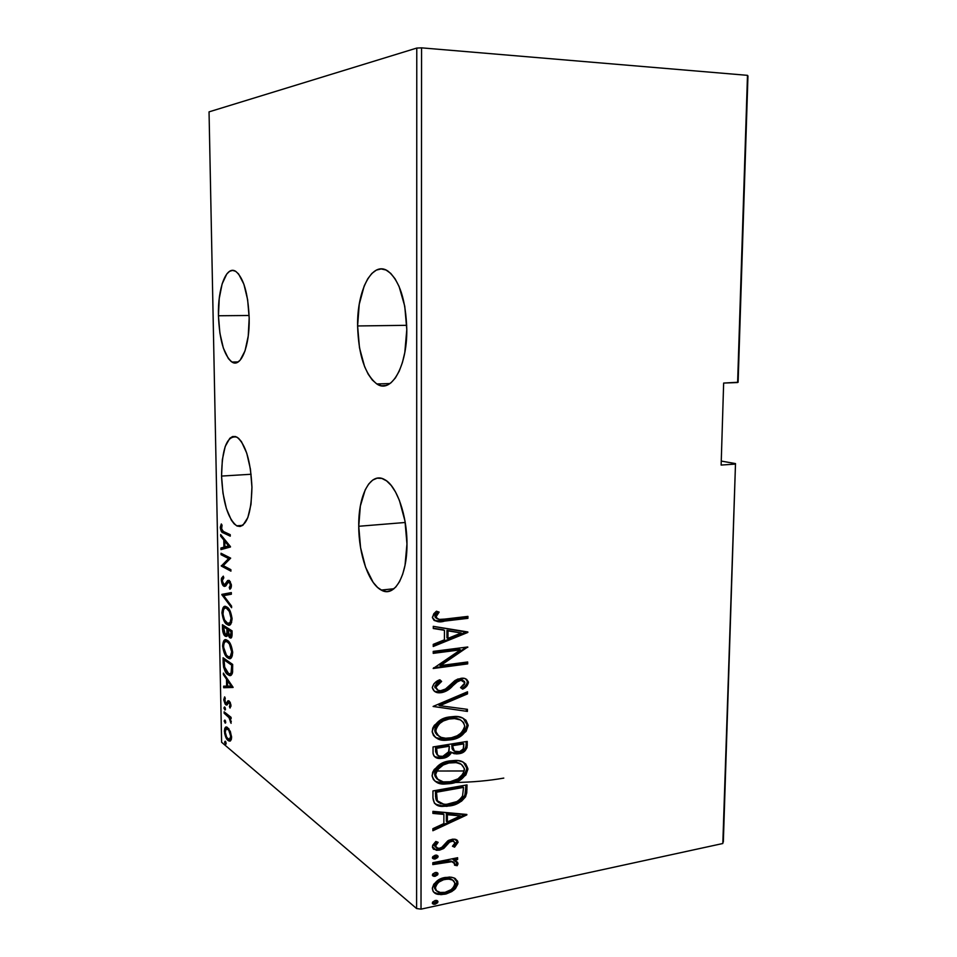 <?xml version="1.0" encoding="UTF-8"?>
<svg xmlns="http://www.w3.org/2000/svg" width="957" height="957" viewBox="0 0 957 957"><rect width="100%" height="100%" fill="white"/><g stroke="black" fill="none" stroke-linecap="round" stroke-linejoin="round"><path stroke-width="1.44" d="M221.557 476.072L251.105 474.265L221.557 476.072L222.969 493.166L226.39 508.598L231.343 520.141L234.178 523.886L237.133 526.039L240.087 526.494L242.934 525.226L247.827 517.629L251.009 504.279L251.942 487.197C251.272 515.249 246.188 528.12 236.678 525.812C227.826 518.634 222.79 502.054 221.557 476.072C221.988 448.02 227.132 435.04 236.989 437.158C245.686 444.239 250.674 460.915 251.942 487.197L250.435 469.169L246.739 453.14L241.487 441.691L238.532 438.258L235.53 436.536L232.587 436.548L229.824 438.282L225.206 446.476L222.335 459.731L221.557 476.072M218.447 315.762L249.107 315.487L218.447 315.762L219.883 333.072L223.34 348.049L228.352 358.528L231.223 361.555L234.214 362.882L237.192 362.464L240.075 360.287L245.016 350.896L248.234 336.051L249.179 318.011C249.861 346.243 240.841 368.218 231.977 362.045C223.974 355.382 219.464 339.95 218.447 315.762C217.634 288.332 226.366 264.85 235.817 271.417C243.688 278.044 248.138 293.572 249.179 318.011L247.636 299.732L243.891 284.217L238.568 273.929L235.589 271.274L232.551 270.4L229.584 271.321L226.785 273.977L222.132 283.894L219.225 298.56L218.447 315.762M357.607 325.954L406.725 325.32L357.607 325.954L359.473 347.702L364.593 366.615L368.182 374.151L372.297 380.001L376.795 383.948L381.532 385.779L386.329 385.408L390.994 382.8L395.349 378.003L399.213 371.16L402.418 362.536L404.811 352.451L406.797 329.555C407.203 366.675 391.066 394.14 376.855 383.972C364.928 374.414 358.504 355.071 357.607 325.954C356.901 290.174 372.536 259.981 388.016 271.154C399.643 280.736 405.9 300.211 406.797 329.555L404.763 306.252L399.081 286.466L395.157 278.93L390.743 273.391L386.006 270.018L381.149 268.929L376.364 270.101L371.842 273.451L367.739 278.822L364.186 285.964L359.234 304.362L357.607 325.954M358.743 526.278L405.23 522.486L358.743 526.278L360.574 547.679L365.598 567.298L373.146 582.358L377.572 587.431L382.214 590.553L386.915 591.57L391.497 590.397L395.755 587.06L399.548 581.617L402.682 574.272L405.026 565.288L406.964 543.935C407.275 576.126 394.308 598.005 381.257 590.074C368.84 583.794 358.684 554.259 358.743 526.278C358.205 494.865 370.802 470.964 384.917 479.768C396.796 486.06 407.168 515.524 406.964 543.935L404.978 521.039L399.416 500.439L395.576 492.089L391.246 485.486L386.604 480.893L381.843 478.428L377.154 478.165L372.716 480.067L368.684 484.027L365.203 489.84L360.346 506.05L358.743 526.278M436.619 771.019L463.2 770.971L436.619 771.019M454.671 782.503L454.671 782.503C472.232 782.228 488.596 780.756 503.777 778.101M723.336 842.004L735.502 463.595L721.255 461.071L735.502 463.595L722.822 843.512L421.02 909.15L421.57 47.85L747.489 75.34L737.62 382.537L723.648 383.063L721.135 465.066L735 464.109L721.135 465.066L723.648 383.063L738.11 382.25L747.955 75.938L737.62 382.537L747.489 75.34L421.57 47.85L421.02 909.15L722.822 843.512L735.502 463.595L723.336 842.004M221.605 742.261L209.045 111.861L416.774 48.065L416.606 908.54L221.605 742.261L416.606 908.54L421.02 909.15L416.606 908.54L416.774 48.065L421.57 47.85L416.774 48.065L209.045 111.861L221.605 742.261M230.326 731.423L227.252 727.32L225.625 727.272L224.739 728.444L224.68 733.732L226.929 739.199L229.943 741.149L231.283 739.629L231.582 737.488L230.326 731.423L227.06 727.224C225.589 726.315 224.692 727.631 224.405 731.172C225.039 736.136 226.259 739.235 228.065 740.479L230.517 740.85L231.582 737.105L230.326 731.423M224.141 711.841L224.165 713.252L229.333 717.941L231.08 723.336L230.075 717.953L231.104 718.779L231.08 717.343L224.141 711.841L224.165 713.252L228.867 717.283L231.08 723.336L230.075 717.953L231.104 718.779L231.08 717.343L224.141 711.841M230.984 705.584L230.242 702.498L228.807 700.787L227.754 700.907L226.426 703.431L225.409 702.94L224.644 696.863L223.806 700.141L225.194 704.125L226.905 705.046L228.819 702.282L230.087 704.424L229.429 706.589L230.039 708.06L230.984 705.584L228.723 700.739L225.78 703.347L224.632 700.273L225.302 698.335L224.644 696.863L223.782 699.663L225.84 704.795L226.905 705.046L228.974 702.33L230.123 704.878L229.429 706.589L230.039 708.06L230.984 705.584M223.184 662.89L223.663 667.436L225.78 672.352L228.603 675.068L231.056 675.307L232.563 672.376L232.659 664.421L223.077 657.758L223.184 662.89L224.141 662.77L223.184 662.89C223.89 669.601 225.481 673.525 227.969 674.661L228.926 675.235C230.398 676.204 231.582 675.427 232.467 672.915L232.659 664.421L223.077 657.758L223.184 662.89M222.431 624.73L222.837 631.847L225.314 636.202L226.677 636.417L227.694 634.479L229.501 637.494L231.403 637.685L232.037 630.842L222.431 624.73L222.526 629.192C222.957 633.151 223.89 635.496 225.314 636.202L227.694 634.479L230.075 637.852C231.331 638.654 232.001 637.386 232.096 634.048L232.037 630.842L222.431 624.73M221.845 594.381L231.606 607.719L231.57 606.104L223.675 595.625L231.355 594.213L231.319 592.598L221.845 594.74L231.606 607.719L231.57 606.104L223.675 595.625L231.355 594.213L231.319 592.598L221.845 594.381M221.067 554.713L228.615 558.577L221.282 566.03L230.924 571.15L230.888 569.666L223.268 565.635L230.673 558.146L221.031 553.254L221.067 554.713L222.634 554.067L221.067 554.713L228.615 558.577L221.282 566.03L230.924 571.15L230.888 569.666L223.268 565.635L230.673 558.146L221.031 553.254L221.067 554.713M223.771 531.661L221.534 529.58L222.06 525.19L221.306 523.957L220.289 527.223L221.234 531.207L230.266 536.171L230.242 534.676L223.232 531.398L221.27 528.132L222.06 525.19L221.306 523.957L220.289 527.57C220.852 531.015 221.797 532.762 223.137 532.822L230.266 536.171L230.242 534.676L223.771 531.661M230.458 546.614L220.672 534.58L220.696 536.183L223.806 539.999L223.938 547.177L220.935 548.002L220.959 549.605L230.47 546.985L220.672 534.58L220.696 536.183L223.806 539.999L223.938 547.177L220.935 548.002L220.959 549.605L230.458 546.614M221.318 580.062L222.359 584.296L224.405 586.438L225.996 585.696L228.197 582L229.357 582.035L230.434 585.313L229.249 587.502L229.871 589.225L230.649 588.555L231.355 584.643L229.453 580.648L227.622 580.528L224.44 584.93L222.347 581.449L222.467 579.32L223.806 577.825L223.292 576.138L221.51 578.207L221.318 580.062L222.323 579.966L221.318 580.062C221.797 583.638 222.682 585.708 223.986 586.258L229.154 581.904L230.434 585.002L229.249 587.502L229.871 589.225L231.438 585.744L229.082 580.397L227.622 580.528L224.919 584.715L223.962 584.811L222.287 580.636L223.806 577.825L223.292 576.138L221.318 580.062M226.749 606.989L224.417 606.571L223.041 607.719L221.988 613.305L223.998 620.734L227.539 624.718L229.513 625.029L230.936 623.916L232.037 618.186L230.314 611.415L226.366 606.786C224.034 605.255 222.562 607.228 221.964 612.707C222.909 619.442 224.632 623.378 227.132 624.49L227.646 624.777C229.991 626.345 231.45 624.347 232.061 618.784C231.032 611.942 229.261 608.018 226.749 606.989M227.395 640.424L225.062 639.862L223.687 640.927L222.634 646.394L224.644 653.882L228.173 658.069L230.147 658.5L231.57 657.483L232.659 651.861L230.565 644.288L226.809 640.101C224.56 638.642 223.16 640.544 222.61 645.808C223.555 652.542 225.278 656.55 227.766 657.818L228.472 658.237C230.721 659.732 232.132 657.806 232.683 652.471C231.666 645.616 229.895 641.609 227.395 640.424M233.089 687.293L223.388 673.118L223.412 674.673L226.486 679.171L226.618 686.145L223.639 686.169L223.675 687.724L233.089 687.293L223.388 673.118L223.412 674.673L226.486 679.171L226.618 686.145L223.639 686.169L223.675 687.724L233.089 687.293M224.704 707.044L223.974 708.228L225.003 710.01L225.194 707.737L224.548 706.96L223.95 707.845L224.919 709.986L225.517 709.089L224.704 707.044M224.955 720.154L224.213 721.123L225.266 723.109L225.457 720.848L224.787 720.047L224.201 720.932L225.182 723.085L225.768 722.2L224.955 720.154M225.374 741.328L224.644 742.453L225.673 744.283L225.864 742.046L225.194 741.208L224.62 742.07L225.613 744.259L226.175 743.398L225.374 741.328M453.893 877.868L449.658 877.031L443.091 878L438.091 880.308L433.796 884.208L432.373 887.988L433.162 891.517L436.033 893.706L441.01 894.651L446.237 893.922L451.788 891.565L455.388 888.706L457.853 884.148L457.625 881.265L454.671 878.215L451.513 877.222L445.149 877.473C438.641 878.442 434.37 882.139 432.337 888.551C432.887 892.08 434.897 894.029 438.366 894.4L445.089 894.197L453.857 890.118L457.925 883.144L453.893 877.868M432.827 862.724L432.815 864.602L451.321 861.623L454.252 862.592L454.551 865.176L457.159 865.702L457.984 863.968L457.578 862.281L453.977 860.319L457.602 859.577L457.613 857.723L432.827 862.724L432.815 864.602L451.919 861.695L454.994 863.98L454.551 865.176L457.159 865.702L458.008 863.692L453.977 860.319L457.602 859.577L457.613 857.723L432.827 862.724M456.908 840.437L458.104 842.232L457.374 840.342L455.699 839.385L452.697 839.169L448.761 840.294L441.871 847.256L439.502 848.273L436.942 848.081L435.591 846.813L435.758 844.995L438.127 842.316L435.818 841.478L432.708 845.222L432.468 847.4L433.641 849.278L439.622 850.115L443.976 848.237L449.527 842.16L452.84 841.083L455.089 842.77L452.47 846.263L454.587 847.16L458.104 842.232L457.087 841.502L453.57 846.407L454.587 847.16L458.104 842.232L454.635 839.169L447.84 840.808L441.871 847.256L439.502 848.273L437.899 848.345L435.483 846.132L438.127 842.316L435.818 841.478L432.42 846.789L436.32 850.283L439.622 850.115L443.474 848.596L449.527 842.16L451.776 841.179L453.116 841.107L455.089 842.77L452.47 846.263L454.587 847.16L452.733 846.06L454.742 845.402M432.947 797.755L434.382 803.162L438.832 805.794L446.847 806.32L456.298 804.024L461.585 801.129L465.437 796.99L466.753 792.886L467.016 784.907L432.959 790.925L432.947 797.755C433.485 803.593 436.643 806.476 442.397 806.404L449.599 805.926C456.094 805.244 461.477 802.074 465.736 796.427L467.016 784.907L432.959 790.925L432.947 797.755M433.043 746.938L433.078 753.757L434 756.03L438.007 758.255L442.804 758.267L447.756 756.52L451.56 752.453L454.049 753.661L457.829 753.853L464.54 751.377L466.992 747.752L467.243 741.424L433.043 746.938L433.031 752.884C433.772 756.808 436.153 758.674 440.184 758.482L442.804 758.267C446.512 757.872 449.431 755.934 451.56 752.453L456.357 753.925L458.798 753.709C463.667 753.219 466.478 750.503 467.231 745.575L467.243 741.424L433.043 746.938M433.114 706.433L467.411 711.422L467.423 709.34L439.801 705.692L467.506 693.885L467.518 691.791L433.114 706.433L467.411 711.422L467.423 709.34L439.801 705.692L467.506 693.885L467.518 691.791L433.114 706.433L467.411 711.422L433.114 706.469M433.222 653.356L460.449 649.851L433.186 668.5L467.674 663.895L467.674 661.969L440.567 665.57L467.758 646.98L433.222 651.394L433.222 653.356L460.449 649.851L433.186 668.5L467.674 663.895L467.674 661.969L440.567 665.57L467.758 646.98L433.222 651.394L433.222 653.356M444.969 619.071L439.131 619.418L436.882 618.605L436.129 616.105L439.131 612.097L436.44 611.2L433.784 613.76L432.42 617.684L434.059 620.363L437.397 621.476L467.913 618.342L467.925 616.392L444.969 619.071C441.057 620.339 438.055 619.622 435.985 616.918L439.131 612.097L436.44 611.2L432.385 617.181C434.849 621.595 438.916 622.887 444.622 621.081L467.913 618.342L467.925 616.392L444.969 619.071M467.841 631.955L433.27 626.345L433.27 628.498L444.443 630.292L444.419 639.826L433.234 644.36L433.234 646.489L467.841 632.433L433.27 626.345L433.27 628.498L444.443 630.292L444.419 639.826L433.234 644.36L433.234 646.489L467.841 631.955M432.265 687.593L434.49 691.373L437.182 692.485L441.644 692.605L447.649 690.26L458.331 680.953L462.075 680.224L464.516 681.408L464.432 684.446L460.556 687.628L462.65 689.136L467.112 685.726L468.38 681.886L466.585 679.338L464.301 678.429L457.841 679.039L454.659 680.774L445.842 688.896L440.579 690.751L437.923 690.212L435.83 687.126L438.091 683.597L441.632 681.42L439.873 679.769L434 683.657L432.265 687.593C433.521 691.564 436.32 693.263 440.651 692.712L441.644 692.605C445.914 691.732 449.634 689.471 452.793 685.798L456.214 682.341L460.987 680.236L464.946 682.819L460.556 687.628L462.65 689.136C465.64 687.844 467.566 685.667 468.44 682.568C467.339 679.099 464.899 677.676 461.107 678.298L455.293 680.319L445.089 689.387L441.117 690.727C438.282 691.05 436.512 689.853 435.83 687.126L441.632 681.42L439.873 679.769C435.949 681.049 433.413 683.669 432.265 687.593M450.197 716.889L441.739 719.485L434.358 725.274L432.755 728.11L432.217 732.021L433.473 735.454L435.614 737.512L443.187 740.132L451.716 739.605L458.762 737.225L466.083 731.411L468.2 725.454L465.987 720.274L462.59 718.037L458.654 716.889L450.197 716.889C441.213 717.654 435.208 722.439 432.181 731.244C434.203 737.883 438.832 740.885 446.07 740.251L450.28 739.857C459.3 739.055 465.269 734.258 468.2 725.454C465.927 718.611 460.975 715.657 453.331 716.578L450.197 716.889M450.041 760.875L441.62 763.578L434.263 769.44L432.672 772.275L432.145 776.151L433.389 779.536L435.519 781.546L443.055 784.01L451.548 783.352L458.559 780.888L465.856 775.003L467.961 769.069L465.748 763.973L462.375 761.808L458.451 760.731L450.041 760.875C441.093 761.772 435.112 766.617 432.097 775.385C433.677 781.331 437.624 784.238 443.964 784.07L450.113 783.639C459.097 782.694 465.054 777.838 467.961 769.069C466.155 762.885 461.884 760.014 455.125 760.456L450.041 760.875M466.849 814.455L432.923 811.345L432.911 813.414L443.892 814.407L443.857 823.582L432.887 828.678L432.887 830.736L466.849 814.921L432.923 811.345L432.911 813.414L443.892 814.407L443.857 823.582L432.887 828.678L432.887 830.736L466.849 814.455M435.244 855.211L432.731 856.694L432.731 858.477L435.244 858.955L437.756 857.472L438.007 856.048L436.165 855.115L432.397 857.651L433.916 859.015L435.244 858.955L438.091 856.515L436.571 855.151L435.244 855.211M435.208 872.533L432.696 874.04L432.696 875.811L435.208 876.277L437.72 874.782L437.72 872.999L435.208 872.533L432.361 874.997L433.796 876.325L435.208 876.277L438.043 873.825L436.607 872.485L435.208 872.533M435.148 900.501L432.648 902.02L432.648 903.791L435.148 904.221L437.648 902.714L437.648 900.932L435.148 900.501L432.313 902.977L433.617 904.257L435.148 904.221L437.983 901.745L436.667 900.453L435.148 900.501M436.368 621.009L466.86 617.887L466.872 616.511L466.86 617.887L467.913 618.342L444.622 621.081L434.442 620.603M435.004 616.057L438.031 611.726L435.471 614.896L436.488 615.351L435.471 614.896L434.957 616.464L436.882 618.689M435.399 617.708L434.957 616.464M466.789 631.787L467.841 632.433L466.789 631.967L433.234 645.58L466.789 631.787M443.414 629.826L433.27 628.187L443.414 629.826M446.943 637.9L446.967 630.388L461.238 633.008L447.972 638.379L446.943 637.9L447.972 638.379L447.996 630.866L446.967 630.388L446.943 637.9M447.996 630.866L461.238 633.008L446.967 630.388L461.238 633.008L447.972 638.379L447.996 630.866M467.076 647.064L467.758 647.387L467.076 647.064M466.31 647.171L439.538 665.055L440.567 665.57L439.538 665.055L466.31 647.171M466.621 662.1L466.621 663.38L467.674 663.895L466.621 663.38L433.593 667.795L466.621 663.38L466.621 662.1M459.408 649.36L460.449 649.851L433.222 652.71L459.408 649.36M434.873 686.049L437.074 683.059L440.603 680.882L439.574 679.913L441.632 681.42L440.603 680.882L434.813 686.576L437.217 689.794M465.521 678.788L468.44 682.568L467.387 682.03C466.561 685.068 464.683 687.222 461.764 688.49L465.269 686.002L467.219 683.166L467.148 680.702L465.521 678.788M463.009 680.415L459.611 679.733L460.652 680.271L459.611 679.733L455.185 681.803L456.214 682.341L455.185 681.803L451.752 685.26L452.793 685.798L451.752 685.26C448.606 688.92 444.885 691.181 440.627 692.055L434.43 691.337M434.777 691.48L439.119 692.186L443.701 691.229L449.3 687.64L453.462 683.489M455.185 681.803L456.214 681.037M457.29 680.415L462.375 680.044M435.064 687.832L434.861 687.102M466.466 692.234L467.506 693.885L466.466 693.335L438.785 705.118L439.801 705.692L438.785 705.118L466.466 693.335L466.466 692.234M466.382 709.197L466.37 710.848L466.382 709.197M463.224 718.336L467.16 724.868C464.241 733.648 458.271 738.445 449.252 739.247L450.28 739.857L445.053 739.629L435.746 737.608M435.949 737.715L442.17 739.522L447.828 739.45L454.946 737.799L460.389 735.084L465.042 730.813L467.016 726.435L466.561 721.961L463.906 718.803M437.253 735.143L435.184 732.416M434.837 731.256L435.184 727.464M435.722 726.267L438.186 723.229L442.337 720.358L449.204 718.217C441.907 718.886 437.086 722.81 434.729 730L438.832 736.184M450.34 718.085L456.944 718.456M460.365 719.915L451.812 717.965L449.18 718.228L450.209 718.815L449.18 718.228M464.731 726.088C462.375 733.277 457.566 737.237 450.292 737.955L447.11 738.254C441.093 738.792 437.301 736.244 435.734 730.61L434.729 730L435.734 730.61C438.103 723.408 442.924 719.473 450.209 718.815L452.84 718.551C459.037 717.906 462.997 720.418 464.731 726.088L463.942 729.306L461.274 732.883L457.147 735.766L451.453 737.739L445.651 738.23L441.201 737.38L437.445 734.976L435.842 731.854L436.189 728.074L439.203 723.827L443.354 720.956L449.048 719.018L454.838 718.563L460.413 719.939L463.547 722.511L464.731 726.088M463.499 750.755L465.951 747.13L466.203 741.591L466.191 744.965L467.231 745.575L466.191 744.965C465.437 749.881 462.626 752.585 457.769 753.087L451.776 752.621M446.74 755.898L450.544 751.831L451.56 752.453L450.544 751.831C448.414 755.3 445.495 757.226 441.787 757.633L434.837 756.867M435.507 757.178L440.16 757.824L445.747 756.413M452.135 752.764L455.843 753.291L460.724 752.274M437.839 755.312L435.567 750.491L435.579 747.656L448.343 745.599L449.359 746.221L448.941 751.58L442.804 756.353L441.452 756.473C438.162 756.473 436.536 754.69 436.583 751.125L435.567 750.491L436.583 751.125L436.583 748.29L435.579 747.656L435.626 751.807L437.217 754.965M453.391 750.551L452.099 748.757L451.848 745.024L462.733 743.266L463.774 743.888L463.75 746.484C463.439 749.666 461.776 751.448 458.75 751.819L457.458 751.939C454.36 751.987 452.828 750.324 452.864 746.938L451.836 746.328L454.025 750.886M452.864 746.938L452.864 745.647L451.848 745.024L451.836 746.328L452.864 746.938L452.864 745.647L463.774 743.888L462.733 743.266L451.848 745.024L452.864 745.647L463.774 743.888L463.224 749.008L459.671 751.628L454.419 751.173L452.864 746.938M436.583 748.29L449.359 746.221L448.343 745.599L435.579 747.656L436.583 748.29L449.359 746.221L448.522 752.561L446.429 754.894L442.804 756.353L439.263 756.114L437.373 754.81L436.583 748.29M463.511 762.346L466.92 768.423C464.013 777.18 458.068 782.025 449.096 782.97L450.113 783.639L449.096 782.97L442.947 783.4L435.124 781.259L440.675 783.173L446.261 783.34L454.766 781.438L460.185 778.651L464.815 774.357L466.789 769.978L466.322 765.552L463.511 762.346M434.741 775.278L434.634 774.034L438.27 779.847M437.158 779.094L435.088 776.426M435.626 770.325L440.076 765.66L449.024 762.131C441.775 762.908 436.99 766.88 434.634 774.034L435.638 774.692C437.995 767.526 442.792 763.554 450.041 762.777L454.12 762.442C459.635 762.167 463.092 764.595 464.504 769.751C462.159 776.917 457.374 780.912 450.137 781.737L445.34 782.084C440.076 782.204 436.847 779.74 435.638 774.692L434.634 774.034L435.088 771.509M460.604 763.925L453.092 761.796L449.024 762.131L450.041 762.777L449.048 762.131M450.185 761.975L456.764 762.239M459.181 763.088L460.269 763.698M436.583 804.681L441.488 805.722L447.206 805.459L453.056 804.131L459.539 801.141L464.911 795.327L465.975 785.087L465.951 788.64L466.992 789.31L465.951 788.64L464.707 795.746L465.736 796.427L464.707 795.746C460.449 801.392 455.065 804.55 448.582 805.232L449.599 805.926L448.582 805.232L441.392 805.71L435.399 804.131M435.471 794.071L436.476 794.753L436.488 792.205L435.483 791.523L462.518 786.726L435.483 791.523L435.471 794.071L436.332 800.255L437.337 800.949L435.483 791.523L436.488 792.205L463.547 787.396L462.566 795.889C459.312 800.77 454.994 803.485 449.611 804.036L444.144 804.418L436.332 800.255L438.617 802.516L436.559 800.614M436.332 800.255L435.758 798.353M435.614 797.289L435.507 795.686M463.547 787.396L462.518 786.726L463.547 787.396L462.566 795.889L460.138 799.251L456.86 801.583L446.165 804.442L440.411 803.593L437.337 800.949L436.488 792.205L463.547 787.396M466.059 814.383L466.849 814.921L466.059 814.383M465.569 814.335L432.887 829.54L465.569 814.335M442.876 813.701L443.892 814.407L432.923 812.792L442.876 813.701M446.345 821.25L446.369 814.012L460.377 815.902L447.35 821.955L446.345 821.25L447.35 821.955L447.374 814.718L446.369 814.012L446.345 821.25M447.374 814.718L460.377 815.902L446.369 814.012L460.377 815.902L447.35 821.955L447.374 814.718M453.869 841.287L452.099 840.378L450.759 840.437L451.776 841.179L450.759 840.437L448.51 841.418L449.527 842.16L448.51 841.418L445.95 844.241L446.967 844.983L445.95 844.241L442.469 847.842L443.474 848.596L442.469 847.842L438.617 849.373L439.622 850.115L433.186 848.859L437.457 849.541L441.536 848.381L448.522 841.418M435.399 843.225L436.799 841.837L434.49 845.39L435.854 847.304M456.609 843.141L457.051 840.952M434.921 846.634L434.885 843.99M449.048 841.083L450.185 840.581M451.297 840.366L453.678 841.059M436.978 855.247L438.091 856.515L437.086 855.749L434.251 858.202L435.244 858.955L432.504 858.154L436.033 857.436M436.607 856.91L437.002 855.295M456.585 857.927L457.602 859.577L456.585 858.824L452.96 859.553L453.977 860.319L452.96 859.553L456.585 858.824L456.585 857.927M456.25 861.133L458.008 863.692L456.991 862.927L456.142 864.937L457.159 865.702L454.814 864.673L456.465 864.47L456.561 861.515M453.582 862.161L448.689 860.81L449.694 861.563L448.689 860.81L440.196 862.137L441.201 862.903L440.196 862.137L432.827 863.633L448.055 860.833L453.247 861.826M436.954 872.569L438.043 873.825L437.05 873.035L434.215 875.488L435.208 876.277L432.456 875.452L435.985 874.722M436.571 874.184L436.966 872.581M448.606 891.924L452.852 889.316L455.699 886.254L456.908 882.354L455.376 878.598L457.925 883.144L456.908 882.354L452.852 889.316L453.857 890.118L452.852 889.316L444.096 893.383L445.089 894.197L444.096 893.383L437.373 893.587L433.748 892.223M434.011 892.391L436.141 893.288M438.031 893.706L446.393 892.773M434.717 888.742L434.406 887.091L436.524 890.788L435.483 889.938M435.507 883.789L439.478 880.284L444.12 878.55C439.155 879.316 435.913 882.163 434.406 887.091L435.399 887.893C436.906 882.952 440.148 880.105 445.125 879.339L449.874 879.136C452.709 879.411 454.384 880.954 454.91 883.778C453.319 888.682 450.041 891.541 445.077 892.343L439.933 892.474C437.313 892.139 435.806 890.608 435.399 887.893L434.406 887.091L434.729 885.309M452.781 880.177L448.857 878.359L444.12 878.55L445.125 879.339L444.12 878.55L448.498 878.299M449.383 878.454L451.584 879.28M436.5 902.08L436.918 900.525L437.983 901.745L436.99 900.932L434.155 903.396L435.148 904.221L432.385 903.372L435.925 902.618M450.137 781.737L443.247 781.869L437.337 778.998L435.638 774.692L437.349 769.859L443.235 765.002L448.893 762.992L456.465 762.621L461.31 764.344L464.384 768.531L463.367 773.615L458.032 778.854L450.137 781.737M445.077 892.343L440.447 892.558L436.488 890.752L435.399 887.893L436.5 884.567L439.012 882.019L443.546 879.746L448.271 879.005L452.601 880.069L454.838 882.952L454.228 886.314L451.214 889.615L445.077 892.343M230.254 535.274L225.302 532.965L223.711 533.097L225.302 532.965L222.933 531.231L230.254 535.274M221.306 527.486L220.289 527.57L221.306 527.486M222.538 549.162L222.514 547.871L220.935 548.002L225.529 546.854L222.514 547.871L222.538 549.162M225.421 541.183L225.409 540.406L225.421 541.183M225.003 539.904L223.806 539.999L225.003 539.904M221.892 536.087L220.696 536.183L221.892 536.087M229.836 545.849L226.51 546.77L229.836 545.849M228.579 545.885L224.907 546.902L226.51 546.77L224.907 546.902L224.799 541.231L225.996 541.136L224.799 541.231L228.579 545.885L229.788 545.777L224.907 546.902L224.799 541.231L228.579 545.885M230.9 570.133L222.861 565.886L221.282 566.03L222.861 565.886L221.282 565.707L222.861 565.551L230.218 558.433L228.615 558.577L230.218 558.433L222.646 554.582L230.218 558.433L222.861 565.886L230.9 570.133M223.089 578.052L223.412 577.227M224.919 584.715L226.486 584.583L224.895 584.739M225.589 584.679L226.677 584.404M227.85 582.418L226.366 582.562L227.85 582.418M228.137 582.059L229.154 580.444L228.137 582.059M230.852 587.347L231.056 587.933L229.249 587.502L231.367 586.892M231.379 584.906L230.434 585.002L231.379 584.906M230.386 581.784L229.154 581.904L230.386 581.784M225.577 586.115L223.986 586.258L225.565 586.115L224.381 584.93L225.577 586.115M224.141 595.541L223.424 594.584L221.845 594.74L223.424 594.225L224.141 595.541M229.919 624.849L227.132 624.49L228.723 624.323L227.371 623.186L229.524 624.73M222.933 612.612L221.964 612.707L222.933 612.612M223.986 608.843L225.708 606.535M225.278 606.81L224.046 608.688M227.73 607.97L226.785 608.449C228.843 609.334 230.266 612.588 231.056 618.246C230.577 622.78 229.393 624.454 227.515 623.27L227.108 623.043C225.062 622.11 223.663 618.844 222.933 613.246C223.388 608.736 224.572 607.073 226.474 608.281L229.369 611.523L231.056 618.246L232.037 618.138L231.056 618.246L230.087 622.552L227.754 623.366L224.548 619.933L222.981 614.215L223.543 609.561L224.895 608.138L226.139 608.138M231.223 622.899L230.613 623.246M229.429 623.222L231.642 622.445M228.197 608.185L226.474 608.281M231.498 637.577L229.776 637.697L231.367 637.506L230.278 636.405L231.498 637.577M228.484 634.395L227.694 634.479L228.484 634.395L227.957 629.682L229.548 629.503L232.037 631.094L229.548 629.503L227.957 629.682L231.056 631.668L231.092 633.678L232.084 633.558L231.092 633.678L229.74 636.226L227.957 629.682L232.049 631.56L231.056 631.668L230.505 636.333L228.484 634.383M225.996 635.185L227.048 636.118L225.314 636.202L226.893 636.022L225.29 634.766L223.436 626.787L225.003 626.62L228.556 628.881L228.567 629.622L228.556 628.881L226.976 629.06L226.988 630.029L227.957 629.921L226.988 630.029L226.941 633.008L228.125 632.876L226.941 633.008L225.469 634.862L223.747 631.943L223.436 626.787L226.976 629.06L228.556 628.881L225.003 626.62L223.436 626.787L226.976 629.06L226.893 633.331L225.804 634.946M223.471 629.084L222.526 629.192L223.471 629.084M224.046 626.727L224.034 625.746L224.046 626.727M227.551 634.754L226.869 634.587M230.637 636.238L231.319 636.046M226.271 634.778L227.634 634.718M230.697 658.272L227.766 657.818L229.345 657.626L228.233 656.669L230.159 658.081M223.579 645.688L222.61 645.808L223.579 645.688M224.56 642.183L226.199 639.874M225.924 640.042L224.68 641.824M228.364 641.346L226.665 641.489M230.182 656.622L232.336 655.856L230.613 656.717M231.69 651.861C231.235 656.227 230.111 657.842 228.304 656.705L227.742 656.37C225.696 655.33 224.309 652.004 223.579 646.394C223.998 642.075 225.122 640.472 226.941 641.597L228.843 641.716L227.419 641.884C229.477 642.877 230.888 646.214 231.69 651.861L232.659 651.753L231.69 651.861L230.254 656.574L228.388 656.741L226.438 655.138L223.627 647.363L223.794 643.905L224.955 641.764L227.096 641.692L229.381 643.989L231.69 651.861M224.692 659.792L224.68 658.871L224.692 659.792M231.127 675.259L227.969 674.661L229.548 674.47L228.52 673.584L230.182 674.864M228.926 675.235L230.816 675.163M230.517 673.572L232.443 672.998L231.068 673.68M225.649 659.672L232.659 664.565L225.649 659.672L224.082 659.863L231.69 665.187L232.671 665.067L231.69 665.187L231.714 666.371L232.695 666.251L231.714 666.371L231.534 671.407L232.671 671.264L231.534 671.407C230.864 673.728 229.895 674.482 228.639 673.644L224.452 666.754L224.082 659.863L225.649 659.672M233.089 687.461L223.675 687.724L225.23 687.509L225.206 686.157L225.23 687.509L233.089 687.461M227.587 686.013L226.618 686.145L227.587 686.013M227.443 679.051L226.486 679.171L227.443 679.051M224.369 674.553L223.412 674.673L224.369 674.553M231.223 686.097L227.587 686.133L227.479 680.618L228.436 680.499L227.479 680.618L231.223 686.097L232.18 685.966L227.587 686.133L227.479 680.618L231.223 686.097M230.924 706.386L229.429 706.589L230.924 706.386M230.924 704.771L230.123 704.878L230.924 704.771M230.135 702.294L229.142 702.426L230.135 702.294M227.347 704.591L225.84 704.795L227.347 704.591M227.371 704.543L226.45 703.431L227.969 703.228L226.426 703.431L227.371 704.543M224.68 699.531L223.782 699.663L224.68 699.531M228.496 702.378L227.108 702.115L229.106 700.991L228.496 702.378M225.385 709.795L224.751 709.879L225.385 709.795M225.17 707.678L223.95 707.845L225.17 707.678M231.092 717.81L230.075 717.953L231.092 717.81M231.271 721.781L230.314 721.925L231.271 721.781M231.187 721.064L230.422 721.171L231.187 721.064M230.972 717.834L230.434 717.068L228.867 717.283L230.434 717.068L229.453 716.051L230.972 717.834M227.981 714.879L226.486 715.094L227.981 714.879M225.661 713.049L224.165 713.252L225.661 713.049M225.649 722.894L225.015 722.978L225.649 722.894M225.409 720.765L224.201 720.932L225.409 720.765M230.553 740.814L228.065 740.479L229.632 740.24L228.938 739.558L230.266 740.682M225.266 731.04L224.405 731.172L225.266 731.04M226.941 727.224L226.127 728.827L226.988 727.188M227.527 728.732L228.567 728.444L227.527 728.732M229.907 739.283L231.307 739.175M230.721 736.388C230.47 739.079 229.788 740.108 228.675 739.462L228.041 739.055C226.653 738.098 225.72 735.694 225.242 731.854C225.469 729.102 226.139 728.074 227.276 728.767L228.974 728.959L227.85 729.126C229.237 730.071 230.194 732.488 230.721 736.388L231.534 736.268L230.721 736.388L229.345 739.558L226.725 737.38L225.254 732.189L226.163 728.803L228.735 730.095L230.721 736.388M226.079 744.044L225.421 744.139L226.079 744.044M225.792 741.902L224.62 742.07L225.792 741.902M231.69 665.187L231.092 672.855L229.979 673.836L227.945 673.226L224.751 668.094L224.082 659.863L231.69 665.187M242.791 525.333L236.678 525.812M238.233 361.902L231.977 362.045M390.025 383.542L376.855 383.972M393.985 588.746L381.257 590.074M460.987 680.236L459.946 679.697M440.651 692.712L439.634 692.162M446.07 740.251L445.053 739.629M452.84 718.551L451.812 717.965M456.357 753.925L455.329 753.291M440.184 758.482L439.167 757.848M443.964 784.07L442.947 783.4M454.12 762.442L453.092 761.796M442.397 806.404L441.392 805.71M453.116 841.107L452.099 840.378M436.32 850.283L435.327 849.529M433.916 859.015L432.923 858.25M451.919 861.695L450.903 860.929M433.796 876.325L432.803 875.535M438.366 894.4L437.373 893.587M449.874 879.136L448.857 878.359M433.617 904.257L432.624 903.444M223.137 532.822L224.728 532.69M227.646 624.777L229.225 624.598M230.075 637.852L231.391 637.697M225.613 636.369L226.965 636.214M228.472 658.237L230.051 658.045M226.941 641.597L228.52 641.417M228.974 702.33L230.075 702.175M226.211 705.022L227.108 704.89M228.89 741.017L230.458 740.778M227.276 728.767L228.675 728.564"/></g></svg>
